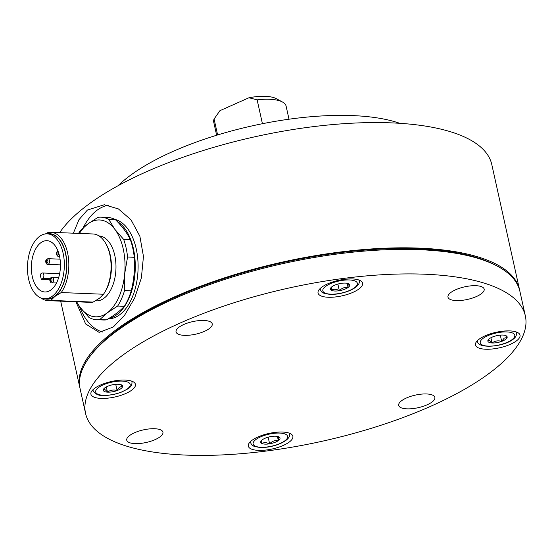 <?xml version="1.0" encoding="UTF-8"?>
<svg xmlns="http://www.w3.org/2000/svg" width="553" height="553" viewBox="0 0 553 553"><rect width="100%" height="100%" fill="white"/><g stroke="black" fill="none" stroke-linecap="round" stroke-linejoin="round"><path stroke-width="0.83" d="M261.776 440.223L261.645 443.375L265.364 442.379L269.615 443.81A9.878 3.436 -12.5 0 1 264.901 444.121A9.878 3.436 -12.5 0 1 261.645 443.375A9.878 3.436 -12.5 0 1 261.14 440.907A9.878 3.436 -12.5 0 1 262.392 439.725A9.878 3.436 -12.5 0 1 271.115 436.524A9.878 3.436 -12.5 0 1 279.044 436.939A9.878 3.436 -12.5 0 1 279.092 436.96A9.878 3.436 -12.5 0 1 278.346 440.61C278.242 437.824 278.491 436.614 279.092 436.96M278.346 440.61A9.878 3.436 -12.5 0 1 269.615 443.81C272.152 441.176 275.062 440.105 278.346 440.61L277.412 436.4M268.15 437.181L269.615 443.81M103.3 389.796C104.33 388.994 105.72 389.782 107.469 392.153A9.878 3.436 -12.5 0 1 103.3 389.796A9.878 3.436 -12.5 0 1 103.708 388.939A9.878 3.436 -12.5 0 1 104.966 387.757A9.878 3.436 -12.5 0 1 108.768 385.842A9.878 3.436 -12.5 0 1 118.411 384.245A9.878 3.436 -12.5 0 1 121.619 384.971A9.878 3.436 -12.5 0 1 122.579 386.602L121.218 384.999M117.112 390.556C118.57 387.674 120.395 386.353 122.579 386.602A9.878 3.436 -12.5 0 1 117.112 390.556A9.878 3.436 -12.5 0 1 107.469 392.153C110.31 390.052 113.524 389.519 117.112 390.556L115.722 384.3M106.314 386.927L107.469 392.153M40.694 242.843A25.659 14.537 92.3 0 1 46.922 240.686A25.659 14.537 92.3 0 1 60.305 261.348A25.659 14.537 92.3 0 1 51.104 289.813A25.659 14.537 92.3 0 1 44.869 291.97A25.659 14.537 92.3 0 1 31.493 271.309A25.659 14.537 92.3 0 1 40.694 242.843A25.659 14.537 92.3 0 1 46.922 240.686A25.659 14.537 92.3 0 1 60.305 261.348A25.659 14.537 92.3 0 1 51.104 289.813A25.659 14.537 92.3 0 1 44.869 291.97A25.659 14.537 92.3 0 1 31.493 271.309A25.659 14.537 92.3 0 1 40.694 242.843M52.494 296.076A32.503 18.415 92.3 0 1 44.599 298.807A32.503 18.415 92.3 0 1 27.65 272.636A32.503 18.415 92.3 0 1 39.304 236.58A32.503 18.415 92.3 0 1 47.199 233.85A32.503 18.415 92.3 0 1 64.148 260.021A32.503 18.415 92.3 0 1 52.494 296.076A32.503 18.415 -87.7 0 0 64.148 260.021A32.503 18.415 -87.7 0 0 47.199 233.85A32.503 18.415 -87.7 0 0 39.304 236.58A32.503 18.415 -87.7 0 0 27.65 272.636A32.503 18.415 -87.7 0 0 44.599 298.807A32.503 18.415 -87.7 0 0 52.494 296.076M104.13 298.143A32.503 18.415 92.3 0 1 96.236 300.873A32.503 18.415 -87.7 0 0 104.13 298.143A32.503 18.415 -87.7 0 0 115.798 262.246A32.503 18.415 -87.7 0 0 99.022 235.931A32.503 18.415 92.3 0 1 115.798 262.246A32.503 18.415 92.3 0 1 104.13 298.143M46.943 298.897L44.599 298.807L46.943 298.897A32.503 18.415 -87.7 0 0 54.837 296.166A32.503 18.415 -87.7 0 0 66.491 260.117A32.503 18.415 -87.7 0 0 49.542 233.947L47.199 233.85L49.542 233.947M59.634 273.666L42.374 272.975A2.848 1.618 92.3 0 0 41.675 273.217L40.251 274.295A25.659 14.537 -87.7 0 0 41.406 279.514L49.881 279.853M42.374 272.975A2.848 1.618 92.3 0 1 43.86 275.27A2.848 1.618 92.3 0 1 42.837 278.436L41.406 279.514M61.252 292.551L103.501 294.244L99.499 298.219L93.139 302.097L50.89 300.403L54.899 296.429L61.252 292.551A34.21 19.383 -87.7 0 0 68.012 255.057A34.21 19.383 -87.7 0 0 50.786 232.288A34.21 19.383 -87.7 0 0 47.945 232.536L45.367 233.94M41.185 298.095A34.21 19.383 -87.7 0 0 48.049 300.652L90.298 302.346A34.21 19.383 -87.7 0 0 93.139 302.097M103.501 294.244A34.21 19.383 -87.7 0 0 103.999 293.512A34.21 19.383 -87.7 0 0 105.982 243.88A34.21 19.383 -87.7 0 0 93.035 233.974L50.786 232.288M103.999 293.512L104.655 292.502A32.786 18.581 -87.7 0 0 106.563 244.938L105.982 243.88M44.503 298.8A32.786 18.581 -87.7 0 0 54.899 296.429A32.786 18.581 -87.7 0 0 66.429 257.954A32.786 18.581 -87.7 0 0 47.102 233.85M48.049 300.652A34.21 19.383 -87.7 0 0 50.89 300.403M76.438 301.793L80.206 307.433L88.992 317.47A51.318 29.081 -87.7 0 0 96.837 319.731A51.318 29.081 -87.7 0 0 99.789 319.586L107.372 312.756A48.47 27.463 -87.7 0 0 124.702 273.721A48.47 27.463 -87.7 0 0 114.872 229.364A48.47 27.463 -87.7 0 0 87.706 224.034A48.47 27.463 -87.7 0 0 79.466 233.435M76.729 301.8A48.47 27.463 -87.7 0 0 80.206 307.433A48.47 27.463 -87.7 0 0 107.372 312.756L117.665 306.037A51.318 29.081 -87.7 0 0 124.556 290.532L124.702 273.721L127.563 257.021A51.318 29.081 -87.7 0 0 123.658 239.401L114.872 229.364L108.789 219.43A51.318 29.081 -87.7 0 0 100.943 217.17A51.318 29.081 -87.7 0 0 97.999 217.315L87.706 224.034L80.116 230.864A51.318 29.081 -87.7 0 0 78.602 233.401M96.837 319.731L103.515 319.993A51.318 29.081 -87.7 0 0 106.466 319.848C114.222 315.41 120.181 310.89 124.349 306.307A51.318 29.081 -87.7 0 0 131.234 290.802C134.033 279.7 135.036 268.53 134.248 257.29A51.318 29.081 -87.7 0 0 130.335 239.663C127.176 233.083 122.22 226.426 115.466 219.7A51.318 29.081 -87.7 0 0 107.628 217.44L100.943 217.17M99.789 319.586L106.466 319.848M117.665 306.037L124.349 306.307M124.556 290.532L131.234 290.802M127.563 257.021L134.248 257.29M123.658 239.401L130.335 239.663M108.789 219.43L115.466 219.7M108.575 205.26A63.865 36.187 -87.7 0 0 96.782 210.437A63.865 36.187 -87.7 0 0 83.123 227.857M73.369 233.186L78.982 219.672L87.395 210.057L104.247 204.748L118.404 208.916L130.999 219.797L139.881 236.276L143.455 256.426L141.381 277.896L134.607 298.136L124.667 315.127L113.31 326.961L99.132 332.374L85.632 323.947L75.934 301.772M79.964 388.088A225.23 78.395 -12.5 0 1 79.784 387.307A225.23 78.395 -12.5 0 1 114.236 331.136A225.23 78.395 -12.5 0 1 353.706 250.474A225.23 78.395 -12.5 0 1 519.564 289.813A225.23 78.395 -12.5 0 1 519.73 290.595M519.564 289.813L491.797 164.559A225.23 78.395 167.5 0 0 325.938 125.22A225.23 78.395 167.5 0 0 86.468 205.882A225.23 78.395 167.5 0 0 59.676 232.64M399.715 123.305A165.361 57.56 167.5 0 0 128.821 176.545A165.361 57.56 167.5 0 0 118.031 185.753M108.215 318.825A49.964 28.314 -87.7 0 0 119.883 314.616A49.964 28.314 -87.7 0 0 137.987 261.956A49.964 28.314 -87.7 0 0 114.906 219.403M109.017 318.341A49.964 28.314 -87.7 0 0 117.063 314.505A49.964 28.314 -87.7 0 0 135.285 266.387A49.964 28.314 -87.7 0 0 117.07 221.338M79.404 306.334A63.865 36.187 -87.7 0 0 102.872 332.063M331.496 287.111L331.358 290.263A9.878 3.436 -12.5 0 1 330.853 287.795A9.878 3.436 -12.5 0 1 332.111 286.613A9.878 3.436 -12.5 0 1 340.835 283.413A9.878 3.436 -12.5 0 1 345.556 283.101A9.878 3.436 -12.5 0 1 348.763 283.827A9.878 3.436 -12.5 0 1 348.812 283.848A9.878 3.436 -12.5 0 1 348.058 287.498C347.961 284.712 348.21 283.502 348.812 283.848M331.358 290.263C333.646 288.832 336.307 288.977 339.335 290.698A9.878 3.436 -12.5 0 1 331.358 290.263M337.862 284.069L339.335 290.698C341.872 288.065 344.775 287 348.058 287.498A9.878 3.436 -12.5 0 1 339.335 290.698M347.125 283.288L348.058 287.498M487.87 340.62C488.9 339.819 490.29 340.607 492.046 342.978C494.88 340.876 498.094 340.344 501.682 341.381L504.149 338.194L507.156 337.427A9.878 3.436 -12.5 0 1 505.49 339.466A9.878 3.436 -12.5 0 1 501.682 341.381A9.878 3.436 -12.5 0 1 492.046 342.978A9.878 3.436 -12.5 0 1 487.87 340.62A9.878 3.436 -12.5 0 1 488.285 339.763A9.878 3.436 -12.5 0 1 493.338 336.666A9.878 3.436 -12.5 0 1 502.981 335.07A9.878 3.436 -12.5 0 1 506.189 335.795A9.878 3.436 -12.5 0 1 507.156 337.427L505.788 335.823M500.299 335.125L501.682 341.381M490.884 337.752L492.046 342.978M431.091 406.123A225.23 78.395 -12.5 0 1 210.748 455.306A225.23 78.395 -12.5 0 1 85.563 413.402A225.23 78.395 -12.5 0 1 179.829 323.18A225.23 78.395 -12.5 0 1 400.165 274.005A225.23 78.395 -12.5 0 1 525.35 315.908A225.23 78.395 -12.5 0 1 431.091 406.123M525.35 315.908L519.91 291.376A225.23 78.395 167.5 0 0 497.894 266.442A225.23 78.395 167.5 0 0 481.29 259.412A225.23 78.395 167.5 0 0 174.389 298.655A225.23 78.395 167.5 0 0 89.545 356.975A225.23 78.395 167.5 0 0 80.13 388.877L85.563 413.402M497.894 266.442L496.041 265.44A223.523 77.8 167.5 0 0 479.562 258.458A223.523 77.8 167.5 0 0 266.677 266.408A223.523 77.8 167.5 0 0 90.796 355.282L89.545 356.975M476.41 296.546A18.532 6.449 167.5 0 0 484.165 289.122A18.532 6.449 167.5 0 0 473.866 285.68A18.532 6.449 167.5 0 0 455.734 289.724A18.532 6.449 167.5 0 0 447.978 297.148A18.532 6.449 167.5 0 0 458.278 300.597A18.532 6.449 167.5 0 0 476.41 296.546M353.042 292.302A22.811 7.942 167.5 0 0 362.581 283.164A22.811 7.942 167.5 0 0 349.911 278.919A22.811 7.942 167.5 0 0 327.597 283.896A22.811 7.942 167.5 0 0 318.051 293.035A22.811 7.942 167.5 0 0 330.729 297.279A22.811 7.942 167.5 0 0 353.042 292.302M510.467 344.27A22.811 7.942 167.5 0 0 520.014 335.132A22.811 7.942 167.5 0 0 507.336 330.888A22.811 7.942 167.5 0 0 485.022 335.865A22.811 7.942 167.5 0 0 475.476 345.003A22.811 7.942 167.5 0 0 488.154 349.247A22.811 7.942 167.5 0 0 510.467 344.27M283.323 445.414A22.811 7.942 167.5 0 0 292.869 436.276A22.811 7.942 167.5 0 0 280.191 432.031A22.811 7.942 167.5 0 0 257.878 437.008A22.811 7.942 167.5 0 0 248.332 446.147A22.811 7.942 167.5 0 0 261.009 450.391A22.811 7.942 167.5 0 0 283.323 445.414M125.89 393.446A22.811 7.942 167.5 0 0 135.437 384.307A22.811 7.942 167.5 0 0 122.759 380.063A22.811 7.942 167.5 0 0 100.452 385.04A22.811 7.942 167.5 0 0 90.906 394.178A22.811 7.942 167.5 0 0 103.584 398.423A22.811 7.942 167.5 0 0 125.89 393.446M427.11 404.817A18.532 6.449 167.5 0 0 434.865 397.393A18.532 6.449 167.5 0 0 424.566 393.943A18.532 6.449 167.5 0 0 406.441 397.987A18.532 6.449 167.5 0 0 398.685 405.411A18.532 6.449 167.5 0 0 408.985 408.861A18.532 6.449 167.5 0 0 427.11 404.817M155.179 439.587A18.532 6.449 167.5 0 0 162.935 432.163A18.532 6.449 167.5 0 0 152.635 428.713A18.532 6.449 167.5 0 0 134.503 432.764A18.532 6.449 167.5 0 0 126.748 440.188A18.532 6.449 167.5 0 0 137.047 443.63A18.532 6.449 167.5 0 0 155.179 439.587M204.479 331.323A18.532 6.449 167.5 0 0 212.234 323.899A18.532 6.449 167.5 0 0 201.935 320.45A18.532 6.449 167.5 0 0 183.803 324.493A18.532 6.449 167.5 0 0 176.048 331.918A18.532 6.449 167.5 0 0 186.347 335.367A18.532 6.449 167.5 0 0 204.479 331.323M289.005 119.213L286.108 106.135A37.065 12.899 167.5 0 0 282.486 102.028A37.065 12.899 167.5 0 0 279.749 100.874A37.065 12.899 167.5 0 0 257.138 99.844L262.426 123.713M218.615 112.425L219.458 111.277A31.362 10.915 -12.5 0 1 219.942 110.669L214.087 119.013A37.065 12.899 167.5 0 0 213.741 122.178L216.638 135.257M257.138 99.844L248.968 97.75A31.362 10.915 -12.5 0 1 274.005 97.694A31.362 10.915 -12.5 0 1 276.32 98.676L282.486 102.028M248.968 97.75L219.942 110.669M217.619 134.953L214.087 119.013M280.157 433.089A17.675 6.152 -12.5 0 1 284.643 440.955A17.675 6.152 -12.5 0 1 260.581 447.246A17.675 6.152 -12.5 0 1 256.094 439.379A17.675 6.152 -12.5 0 1 280.157 433.089M289.136 433.103A19.956 6.947 -12.5 0 1 289.392 433.759C291.915 440.534 272.885 448.289 259.986 447.432C251.484 446.23 252.099 445.448 250.419 442.4A19.956 6.947 -12.5 0 1 250.371 441.695M127.211 388.987A17.675 6.152 -12.5 0 1 103.148 395.277A17.675 6.152 -12.5 0 1 98.669 387.411A17.675 6.152 -12.5 0 1 122.731 381.121A17.675 6.152 -12.5 0 1 127.211 388.987M92.856 389.81L92.994 390.432A19.956 6.947 -12.5 0 1 92.939 389.727M131.711 381.135A19.956 6.947 -12.5 0 1 131.96 381.791L131.821 381.169M57.166 254.919A2.848 1.618 92.3 0 1 57.077 254.574A2.848 1.618 92.3 0 1 57.291 251.836M56.738 254.083A1.707 0.968 92.3 0 1 57.298 251.829A1.707 0.968 92.3 0 1 58.549 252.707A1.707 0.968 92.3 0 1 57.996 254.961A1.707 0.968 92.3 0 1 56.738 254.083M59.441 255.769A2.848 1.618 92.3 0 1 59.164 256.039A2.848 1.618 92.3 0 1 58.473 256.281C57.782 256.509 57.146 255.873 56.565 254.366L56.717 252.12L57.878 250.758M48.014 258.68A2.848 1.618 92.3 0 1 49.411 260.38A2.848 1.618 92.3 0 1 48.477 264.134A2.848 1.618 92.3 0 1 47.786 264.375C47.095 264.604 46.459 263.968 45.878 262.461C45.325 260.657 46.037 259.392 48.014 258.68L60.063 259.163M46.48 263.014A2.848 1.618 92.3 0 1 46.39 262.668A2.848 1.618 92.3 0 1 46.604 259.931M46.051 262.177A1.707 0.968 92.3 0 1 46.611 259.924A1.707 0.968 92.3 0 1 47.869 260.802A1.707 0.968 92.3 0 1 47.309 263.055A1.707 0.968 92.3 0 1 46.051 262.177M52.1 277.129A2.848 1.618 92.3 0 1 53.503 278.83A2.848 1.618 92.3 0 1 52.57 282.59A2.848 1.618 92.3 0 1 51.871 282.825C51.18 283.06 50.544 282.417 49.97 280.91C49.417 279.106 50.129 277.848 52.1 277.129L58.722 277.392M50.572 281.463A2.848 1.618 92.3 0 1 50.475 281.124A2.848 1.618 92.3 0 1 50.689 278.38M50.143 280.627A1.707 0.968 92.3 0 1 50.703 278.373A1.707 0.968 92.3 0 1 51.954 279.251A1.707 0.968 92.3 0 1 51.394 281.505A1.707 0.968 92.3 0 1 50.143 280.627M50.102 278.726L42.837 278.436M330.293 294.134A17.675 6.152 -12.5 0 1 325.814 286.267A17.675 6.152 -12.5 0 1 349.876 279.977A17.675 6.152 -12.5 0 1 354.362 287.843A17.675 6.152 -12.5 0 1 330.293 294.134M320 288.666L320.139 289.288A19.956 6.947 -12.5 0 1 320.083 288.583M358.856 279.991A19.956 6.947 -12.5 0 1 359.104 280.648L358.966 280.025M483.239 338.236A17.675 6.152 -12.5 0 1 507.301 331.945A17.675 6.152 -12.5 0 1 511.788 339.812A17.675 6.152 -12.5 0 1 487.725 346.102A17.675 6.152 -12.5 0 1 483.239 338.236M516.281 331.959A19.956 6.947 -12.5 0 1 516.537 332.616C516.785 335.436 515.493 337.759 512.659 339.577C502.601 347.332 477.191 348.798 477.564 341.256A19.956 6.947 -12.5 0 1 477.515 340.551M289.254 433.137L289.392 433.759M250.281 441.778L250.419 442.4M92.994 390.432C95.316 394.814 100.245 396.46 107.766 395.36L114.25 394.358L120.575 392.533L128.089 388.752C130.923 386.934 132.215 384.611 131.96 381.791M95.462 300.839L96.236 300.873L95.462 300.839M59.565 256.322L58.473 256.281M60.464 264.88L47.786 264.375M56.496 283.012L51.871 282.825M79.784 387.307L60.685 301.157M320.139 289.288C321.763 292.302 321.272 293.152 329.706 294.32C342.604 295.178 361.634 287.422 359.104 280.648M516.398 331.994L516.537 332.616M477.426 340.634L477.564 341.256"/></g></svg>
